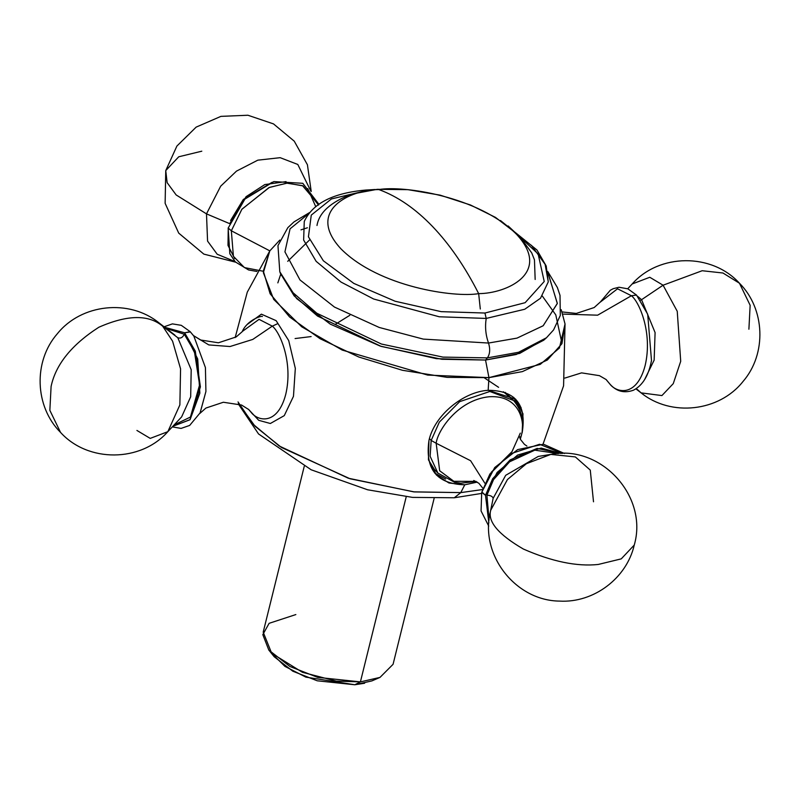 <?xml version="1.0" encoding="UTF-8"?>
<svg xmlns="http://www.w3.org/2000/svg" width="800" height="800" viewBox="0 0 800 800"><rect width="100%" height="100%" fill="white"/><g stroke="black" fill="none" stroke-linecap="round" stroke-linejoin="round"><path stroke-width="1.2" d="M364.63 683.25L354.83 684.76L305.89 677.14L284.93 666.39L271.91 653.5M434.1 498.48L393.07 664.3L379.99 677.41L360.41 681.88L406.23 496.74L360.41 681.88L336.24 681.11L302.44 672.31L271.67 653.26L263.2 632.16L304.24 466.35M464.77 484.8L448.94 482.98L436.48 475.1L428.43 459.69L428.96 440.42C434.54 415.18 463.44 391.73 488.16 390.31L488.95 377.64L488.16 390.31L515.65 399.17L522.98 413.83L522.15 432.78C526.79 404.62 515.46 390.46 488.16 390.31C463.44 391.73 434.54 415.18 428.96 440.42C424.92 469.21 436.86 484 464.77 484.8L460.79 492.61L482.47 489.56L460.79 492.61L464.77 484.8L477.29 482.1M484.48 377.95L498.59 387.32M547.78 271.56L557.37 287.51L560.02 295.37L560.3 315.43L553.59 329.91L546.47 337.76L543.71 340.22L516.24 354.5L485.54 360.04L488.95 377.64L447.15 377.37L402.46 370.29L358.82 357.02L320.07 338.71L289.6 316.98L270.12 293.76L263.32 271.06L269.8 250.9L263.36 272.69L273.71 299.4L301.74 326.81L342.19 350.06L427.66 375.08L488.95 377.64L540.25 364.37L559.44 348.02L565.04 323.97L561.95 343.7L547.35 360.01L522.36 371.62L488.95 377.64L485.54 360.04L487.4 357.88L518.58 352.26L546.47 337.76L518.58 352.26L487.4 357.88C489.99 353.99 490.36 349.04 488.53 343.05L517.03 338.11L543.22 325.72L557.34 303.36L547.8 272.49M287.71 261.32L309.45 240.05L287.71 261.32M238.03 401.94L253.23 424.34L279.22 445.99L348.34 478.23L413.64 491.85L460.79 492.61L454.29 497.77L460.79 492.61L414.32 491.92L350.06 478.77L281.43 447.45L255.03 426.23L238.97 404.05M521.08 407.49L505.19 392.38M311.12 336.57L295.09 338.55M542.34 296.07L555.79 314.89L562 343.61M335.13 324.44L349.82 315.29M277.85 282.88L280.71 274.23M248.55 409.38L258.73 420.32L270.35 423.5L284.27 415.63L293.47 396.33L295.32 368.39L288.71 340.59L276.13 320.66L261.39 314.16L247.24 324.44M445.73 479.03L434.66 473.02L445.73 479.03M513.7 397.33L519.19 408.57M354.83 684.76L360.41 681.88L379.76 677.51L371.86 680.91L354.83 684.76L317.22 680.79L292.83 671.22L274.21 656.75L268.81 650.05L289.95 666.5L317.67 677.37L360.41 681.88L354.83 684.76M295.85 614.57L269.12 623.32L262.82 634.65L268.81 650.05M508.13 225.95L538.13 253.95L544.23 281.49L525.13 302.69L484.95 313.03L441.19 311.65L395.16 301.25L353.8 283.4L323.35 260.78L308.43 236.81L311.27 215.11L331.43 198.94L365.86 190.74L331.43 198.94L311.27 215.11L308.43 236.81L323.35 260.78L353.8 283.4L395.16 301.25L441.19 311.65L484.95 313.03L525.13 302.69L544.23 281.49L538.13 253.95L508.13 225.95M531.4 245.28L545.11 264.34L548.28 281.88L540.5 298.23L524.75 309.25L486.2 318.43C484.9 326.9 485.67 335.11 488.53 343.05L423.28 339.1L379.2 327.45L334.47 307.07L299.99 279.95L284.93 251.86L290.06 228.84L308.75 213.56L290.06 228.84L284.93 251.86L299.99 279.95L334.47 307.07L379.2 327.45L423.28 339.1L488.53 343.05C490.36 349.04 489.99 353.99 487.4 357.88L442.99 357.11L381.41 344.03L316.82 313.23L293.08 292.75L279.8 271.76L293.08 292.75L316.82 313.23L381.41 344.03L442.99 357.11L487.4 357.88L485.54 360.04L441.81 359.28L381.15 346.39L317.54 316.06L294.17 295.89L280.48 273.51L296.64 298.57L330.29 324.14L380.32 346.12L436.4 358.66L485.54 360.04L519.71 353.39L545.05 338.98M300.99 229.85L307.39 227.78M500.46 220.52L536.98 250.01L546.2 265.99L548.28 281.88L540.5 298.23L524.75 309.25L486.2 318.43C484.9 326.9 485.67 335.11 488.53 343.05L516.97 338.13L543.13 325.79L557.32 303.53L548 272.77M486.2 318.43L439.26 316.78L373.65 299.01L341.04 282.08L316.15 261.34L303.64 240.04L304.26 221.49L303.64 240.04L316.15 261.34L341.04 282.08L373.65 299.01L439.26 316.78L486.2 318.43L484.95 313.03L486.2 318.43M367.41 190.49L366.26 190.02L367.41 190.49M663.08 285.21L649.78 277.27L632.17 283.98L649.78 277.27L663.08 285.21L702.17 270.73L722.97 273.01L739.46 283.24L722.97 273.01L702.17 270.73L663.08 285.21L641.56 299.7L637.75 296.42L641.56 299.7L663.08 285.21L677.24 311.28L680.71 361.3L673.26 383.64L661.92 395.57L641.1 392.87L661.92 395.57L673.26 383.64L680.71 361.3L677.24 311.28L663.08 285.21M748.9 329.22L750.15 305.3L739.46 283.24C765.2 308.94 766.88 353.89 743.03 381.48C719.18 411.74 670.99 417.09 641.1 392.87L635.92 388.87M636.94 295.7L636.52 295.08L631.4 295.74C639.05 301.49 652.88 332.53 645.16 365.45C636.76 397.66 616.39 393.03 609.62 383.75L606.55 380.1L609.62 383.75C616.39 393.03 636.76 397.66 645.16 365.45C652.88 332.53 639.05 301.49 631.4 295.74L597.63 315.18L562.8 314.09L597.63 315.18L631.4 295.74L617.53 288.79L600.16 302.21L610.28 290.27L613.22 288.69L619.02 287.25L627.87 288.83L636.52 295.08L631.4 295.74L617.53 288.79L600.16 302.21M637.29 389.42L641.1 392.87M636.52 295.08L647.69 314.23L651.49 360.49C648.7 375.47 642.7 385.37 633.47 390.21C624.23 393.52 616.35 391.44 609.81 383.98L610.06 384.2M640.66 300.19L641.56 299.7L655.09 332.58L654.15 360.12L644.57 379.68L654.15 360.12L655.09 332.58L641.56 299.7M310.82 191.09L297.8 164.46L280.17 157.68L257.79 160.17L236.49 171.12L220.68 186.18L206.49 213.87L176.16 194.95L167.13 182.65L165.75 170.6L167.13 182.65L176.16 194.95L206.49 213.87L207.57 241.1L217.21 254.26L235 261.56L217.21 254.26L207.57 241.1L206.49 213.87L220.68 186.18L236.49 171.12L257.79 160.17L280.17 157.68L297.8 164.46L310.82 191.09M315.69 206.53L307.73 188.55M228.24 228.7L227.99 245.37L234.71 258.59M318.59 205.06L303.03 185.89L287.28 183.12L269.41 187.4L241.91 209.2L231.34 230.79L228.16 227.98L231.34 230.79L269.82 250.87L231.34 230.79L233.4 256.32L244.42 267.58L263.32 271.27L244.42 267.58L233.4 256.32L231.34 230.79L241.79 209.37L268.95 187.6L286.7 183.15L302.49 185.65L318.44 204.47M201.8 151.19L178.75 156.78L165.75 170.6L176.9 146.05L196.15 127.12L220.92 116.37L247.92 115.24L273.5 123.9L294.26 141.18L307.42 164.76L311.22 191.48M228.55 227.41L244.9 199.09L273.84 181.59L302.8 183.31L318.83 204.2M286.05 181.62L264.81 184.56L246.08 196.68L229.7 223.66L206.49 213.87L229.7 223.66M272.16 182.27L243.31 199.47L230.6 220.5M174.93 335.15L158.9 322.79L162.71 326.24C148.68 314.36 127.38 314.69 98.83 327.25C71.65 344.75 55.74 364.48 51.1 386.44L49.85 410.35L60.54 432.41L49.85 410.35L51.1 386.44C55.74 364.48 71.65 344.75 98.83 327.25C127.38 314.69 148.68 314.36 162.71 326.24L172.58 341.16L180.57 368.85L179.87 404.93L167.83 431.68L179.87 404.93L180.57 368.85L172.58 341.16L162.71 326.24L158.9 322.79C129.17 298.71 81.31 303.83 57.35 333.73C33.13 361.28 34.65 406.57 60.54 432.41C88.05 462.77 140.73 462.41 167.83 431.68L181.64 416.88L190.68 396.8L191.2 369.72L177.8 337.73L162.71 326.24L177.8 337.73C180.55 338.71 182.71 337.55 184.27 334.24L166.22 328.43M189.94 331.45L190.38 331.91L184.63 332.8L197.71 359L199.85 393.16L190.08 419.63L172.86 426.28L189.97 419.76L200.41 386.87L195.31 351.16L184.63 332.8L164.74 327.3M272.3 326.15L259.05 319.35L242.28 331.49L259.05 319.35L272.3 326.15L252.78 339.42L230.02 346.53L208.8 344.92L193.45 335.57L208.8 344.92L230.02 346.53L252.78 339.42L272.3 326.15L277.87 323.59L272.3 326.15C279.78 331.77 293.31 362.12 285.76 394.31C277.55 425.81 257.63 421.28 251.01 412.2L248.69 409.52L251.01 412.2C257.63 421.28 277.55 425.81 285.76 394.31C293.31 362.12 279.78 331.77 272.3 326.15M184.63 332.8L190.19 331.68L193.85 336.11L205.42 367.58L205.92 391.48L200.04 413.05M190.38 331.91L193.85 336.11L205.42 367.58L205.92 391.48L200.14 412.84L189.66 425.43L181.11 428.4L172.29 426.89M199.84 413.45L205.88 408.07L223.35 402.25L241.55 405.03L248.69 409.52L251.29 412.53L248.51 409.29L251.29 412.53M136.92 430.45L150.22 438.39L167.83 431.68M174.13 424.92L190.42 417.06L199.6 384.91L194.4 351.45L184.27 334.24C182.71 337.55 180.55 338.71 177.8 337.73L191.2 369.72L190.68 396.8L181.64 416.88M558.3 453.59L534.8 450.17L509.62 461.79L493.56 479.62L486.92 495.18C490.55 495.37 492.63 496.42 493.15 498.33L490.73 510.22L507.44 479.55L526.41 463.69L550.8 454.41L526.41 463.69L507.44 479.55L490.73 510.22C487.46 521.56 498.34 534.5 523.37 549.04C551.99 561.59 576.94 566.73 598.2 564.47C576.94 566.73 551.99 561.59 523.37 549.04C498.34 534.5 487.46 521.56 490.73 510.22L493.15 498.33L505.69 475.31L538.24 456.44L550.8 454.41C600.73 444.2 648.54 496.2 634.25 545.06L621.25 558.87L598.2 564.47L621.25 558.87L634.25 545.06C626.69 578.25 593.67 603.11 559.6 601.1C515.64 600.75 480.03 555.2 490.21 512.53L493.15 498.33L505.69 475.31L538.24 456.44M564.42 453.49L543.48 444.22L517.64 449.62L494.73 467.53L481.71 492.33L485.5 495.3L497.12 472.44L517.63 455.06L541.21 448.08L561.18 453.48L537.15 448.42L510.13 459.89L492.65 478.74L485.5 495.3L481.87 491.99L489.9 474.02L509.95 453.99L539.57 444.28L562.51 453.47M521.02 436.29C525.84 423.56 520.5 394.75 489.24 396.74C457.69 399.91 437.57 430.8 436.16 443.25L470.6 460.72L484.85 483.21L470.6 460.72L436.16 443.25L439.68 470.77L453.87 481.32L476.08 481.38L453.87 481.32L439.68 470.77L436.16 443.25L431.18 440.44L429.44 438.62L431.18 440.44L430.12 456.29L437.88 473.09L430.12 456.29L431.18 440.44L436.16 443.25C437.57 430.8 457.69 399.91 489.24 396.74C520.5 394.75 525.84 423.56 521.02 436.29L519.93 438.19L521.29 435.7L520.27 438.99L521.02 436.29M503.36 391.76L513.58 400.48L489.86 391.47L459.67 401.66L439.34 422.12L431.18 440.44L439.34 422.12L459.67 401.66L489.86 391.47L513.58 400.48C522.22 410.92 524.79 422.66 521.29 435.7L520.32 439.1M485.5 495.3L488.85 522.86M476.18 481.44L460.79 483.16L454.6 482.3L437.88 473.09L434.46 469.52L428.48 459.94M593.51 501.79L590.27 470.1L575.35 456.92L550.8 454.41M492.76 500.06L493.15 498.33C492.63 496.42 490.55 495.37 486.92 495.18L489.08 519.98M520.28 433.13L512 451.65L491.28 472.25M478.67 293.63C454.98 297.83 379.05 287.22 340.91 248.8C305.17 210.19 351.15 189.58 378.86 189.57C397.5 196.36 415.39 208.66 432.51 226.46C449.61 244.34 465 266.73 478.67 293.63C465 266.73 449.61 244.34 432.51 226.46C415.39 208.66 397.5 196.36 378.86 189.57C402.55 185.37 478.48 195.98 516.62 234.39C552.36 273 506.38 293.62 478.67 293.63C506.38 293.62 552.36 273 516.62 234.39C478.48 195.98 402.55 185.37 378.86 189.57L377.2 189.33L378.86 189.57C351.15 189.58 305.17 210.19 340.91 248.8C379.05 287.22 454.98 297.83 478.67 293.63L480.3 309.02L478.67 293.63M543.03 444.19L563.58 385.82L565.04 323.97L561.23 309.71M279.82 240.07L269.8 250.9L247.28 292.15L235.16 337.58M238.24 403.81L258.54 433.95L311.16 469.78L367.61 489.78L412.52 497.39L454.29 497.77L481.44 493.45M309.52 212.6L293.97 221.92L287.84 227.65L277.96 245.63L279.8 271.76L281.08 275.23M375.17 189.51L366.26 190.02C333.34 192.83 312.67 203.32 304.26 221.49M627.71 288.76L632.17 283.98C659.27 253.25 711.95 252.89 739.46 283.24M564.84 378.08L581.58 372.87L599.44 375.66L606.15 379.55L609.81 383.98M562.07 311.94L576.35 313.43L594.18 307.54L600.26 302.07M235.58 262.17L203.84 254.11L178.71 233.11L165.13 203.32L165.75 170.6M256.97 271.47L248.58 269.96L235.34 261.91L229.83 253.77L228.16 227.98M164.08 326.79L172.4 323.88L181.29 325.33L190.19 331.68L193.33 335.44M262.4 316.5C262.19 315.37 247.32 319.74 242.15 331.74L236.22 336.91L218.42 342.79L200.56 340L193.45 335.56M526.9 446.07L524.41 444.33L520.52 439.48L519.48 436.63M481.71 492.33L481.06 510.94L488.73 526.09M473.76 480.49L478.87 483.28L482.88 488.29M535.16 279.47L534.46 259.82L531.74 252.94L519.01 235.48L495.48 217.39L470.46 204.98L440.13 195.15L407.87 189.65L377.2 189.33L351.75 194.11C330.77 202.06 319.18 212.51 316.99 225.48"/></g></svg>
